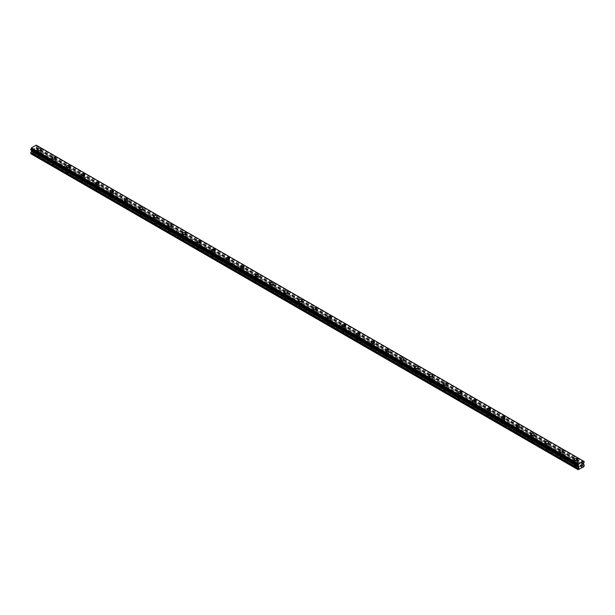 <?xml version="1.0" encoding="UTF-8"?>
<svg xmlns="http://www.w3.org/2000/svg" width="615" height="615" viewBox="0 0 615 615"><rect width="100%" height="100%" fill="white"/><g stroke="black" fill="none" stroke-linecap="round" stroke-linejoin="round"><path stroke-width="0.46" stroke-dasharray="3.08 2.31" d="M38.453 155.879A1.153 0.669 0 0 0 39.706 156.026A1.153 0.669 0 0 0 40.421 155.411A1.153 0.669 0 0 0 40.083 154.942A1.153 0.669 0 0 0 38.83 154.796A1.153 0.669 0 0 0 38.115 155.411A1.153 0.669 0 0 0 38.453 155.879M38.453 152.635A1.153 0.669 0 0 0 39.706 152.781A1.153 0.669 0 0 0 40.421 152.166A1.153 0.669 0 0 0 40.083 151.697A1.153 0.669 0 0 0 38.83 151.551A1.153 0.669 0 0 0 38.115 152.166A1.153 0.669 0 0 0 38.453 152.635M41.059 149.653L41.059 149.66A1.791 1.038 180 0 1 39.952 150.613A1.791 1.038 180 0 1 37.999 150.391A1.791 1.038 180 0 1 37.477 149.66L37.477 149.653M52.952 164.251A1.153 0.669 0 0 0 54.212 164.397A1.153 0.669 0 0 0 54.919 163.782A1.153 0.669 0 0 0 54.581 163.313A1.153 0.669 0 0 0 53.328 163.167A1.153 0.669 0 0 0 52.613 163.782A1.153 0.669 0 0 0 52.952 164.251M52.952 161.007A1.153 0.669 0 0 0 54.212 161.153A1.153 0.669 0 0 0 54.919 160.538A1.153 0.669 0 0 0 54.581 160.069A1.153 0.669 0 0 0 53.328 159.923A1.153 0.669 0 0 0 52.613 160.538A1.153 0.669 0 0 0 52.952 161.007M55.558 158.032L55.558 158.024A1.791 1.038 180 0 1 54.451 158.985A1.791 1.038 180 0 1 52.498 158.762A1.791 1.038 180 0 1 51.975 158.032L51.975 158.024M67.45 172.623A1.153 0.669 0 0 0 68.711 172.769A1.153 0.669 0 0 0 69.418 172.154A1.153 0.669 0 0 0 69.08 171.685A1.153 0.669 0 0 0 67.827 171.539A1.153 0.669 0 0 0 67.112 172.154A1.153 0.669 0 0 0 67.45 172.623M67.45 169.379A1.153 0.669 0 0 0 68.711 169.525A1.153 0.669 0 0 0 69.418 168.91A1.153 0.669 0 0 0 69.08 168.441A1.153 0.669 0 0 0 67.827 168.295A1.153 0.669 0 0 0 67.112 168.91A1.153 0.669 0 0 0 67.45 169.379M70.064 166.404L70.064 166.396A1.791 1.038 180 0 1 68.949 167.357A1.791 1.038 180 0 1 66.997 167.134A1.791 1.038 180 0 1 66.474 166.404L66.474 166.396M81.949 180.995A1.153 0.669 0 0 0 83.21 181.141A1.153 0.669 0 0 0 83.917 180.526A1.153 0.669 0 0 0 83.579 180.057A1.153 0.669 0 0 0 82.325 179.911A1.153 0.669 0 0 0 81.611 180.526A1.153 0.669 0 0 0 81.949 180.995M81.949 177.75A1.153 0.669 0 0 0 83.21 177.896A1.153 0.669 0 0 0 83.917 177.281A1.153 0.669 0 0 0 83.579 176.812A1.153 0.669 0 0 0 82.325 176.666A1.153 0.669 0 0 0 81.611 177.281A1.153 0.669 0 0 0 81.949 177.75M84.562 174.768L84.562 174.768A1.791 1.038 180 0 1 83.456 175.729A1.791 1.038 180 0 1 81.495 175.506A1.791 1.038 180 0 1 80.972 174.768L80.972 174.768M96.447 189.366A1.153 0.669 0 0 0 97.708 189.512A1.153 0.669 0 0 0 98.415 188.897A1.153 0.669 0 0 0 98.077 188.421A1.153 0.669 0 0 0 96.824 188.282A1.153 0.669 0 0 0 96.109 188.897A1.153 0.669 0 0 0 96.447 189.366M96.447 186.122A1.153 0.669 0 0 0 97.708 186.268A1.153 0.669 0 0 0 98.415 185.653A1.153 0.669 0 0 0 98.077 185.184A1.153 0.669 0 0 0 96.824 185.038A1.153 0.669 0 0 0 96.109 185.653A1.153 0.669 0 0 0 96.447 186.122M99.061 183.139L99.061 183.139A1.791 1.038 180 0 1 97.954 184.1A1.791 1.038 180 0 1 95.994 183.877A1.791 1.038 180 0 1 95.471 183.139L95.471 183.139M110.946 197.738A1.153 0.669 0 0 0 112.207 197.884A1.153 0.669 0 0 0 112.914 197.269A1.153 0.669 0 0 0 112.576 196.792A1.153 0.669 0 0 0 111.323 196.654A1.153 0.669 0 0 0 110.608 197.269A1.153 0.669 0 0 0 110.946 197.738M110.946 194.494A1.153 0.669 0 0 0 112.207 194.64A1.153 0.669 0 0 0 112.914 194.025A1.153 0.669 0 0 0 112.576 193.548A1.153 0.669 0 0 0 111.323 193.41A1.153 0.669 0 0 0 110.608 194.025A1.153 0.669 0 0 0 110.946 194.494M113.56 191.511L113.56 191.511A1.791 1.038 180 0 1 112.453 192.472A1.791 1.038 180 0 1 110.492 192.249A1.791 1.038 180 0 1 109.97 191.511L109.97 191.511M125.445 206.11A1.153 0.669 0 0 0 126.705 206.256A1.153 0.669 0 0 0 127.413 205.641A1.153 0.669 0 0 0 127.074 205.164A1.153 0.669 0 0 0 125.821 205.018A1.153 0.669 0 0 0 125.106 205.641A1.153 0.669 0 0 0 125.445 206.11M125.445 202.865A1.153 0.669 0 0 0 126.705 203.012A1.153 0.669 0 0 0 127.413 202.397A1.153 0.669 0 0 0 127.074 201.92A1.153 0.669 0 0 0 125.821 201.782A1.153 0.669 0 0 0 125.106 202.397A1.153 0.669 0 0 0 125.445 202.865M128.058 199.883L128.058 199.883A1.791 1.038 180 0 1 126.951 200.844A1.791 1.038 180 0 1 124.991 200.613A1.791 1.038 180 0 1 124.468 199.883L124.468 199.883M139.943 214.481A1.153 0.669 0 0 0 141.204 214.62A1.153 0.669 0 0 0 141.911 214.005A1.153 0.669 0 0 0 141.581 213.536A1.153 0.669 0 0 0 140.32 213.39A1.153 0.669 0 0 0 139.605 214.005A1.153 0.669 0 0 0 139.943 214.481M139.943 211.237A1.153 0.669 0 0 0 141.204 211.375A1.153 0.669 0 0 0 141.911 210.761A1.153 0.669 0 0 0 141.581 210.292A1.153 0.669 0 0 0 140.32 210.146A1.153 0.669 0 0 0 139.605 210.761A1.153 0.669 0 0 0 139.943 211.237M142.557 208.254L142.557 208.254A1.791 1.038 180 0 1 141.45 209.215A1.791 1.038 180 0 1 139.49 208.985A1.791 1.038 180 0 1 138.967 208.254L138.967 208.254M154.442 222.853A1.153 0.669 0 0 0 155.703 222.991A1.153 0.669 0 0 0 156.41 222.376A1.153 0.669 0 0 0 156.079 221.907A1.153 0.669 0 0 0 154.819 221.761A1.153 0.669 0 0 0 154.104 222.376A1.153 0.669 0 0 0 154.442 222.853M154.442 219.609A1.153 0.669 0 0 0 155.703 219.747A1.153 0.669 0 0 0 156.41 219.132A1.153 0.669 0 0 0 156.079 218.663A1.153 0.669 0 0 0 154.819 218.517A1.153 0.669 0 0 0 154.104 219.132A1.153 0.669 0 0 0 154.442 219.609M157.056 216.626L157.056 216.626A1.791 1.038 180 0 1 155.949 217.579A1.791 1.038 180 0 1 153.988 217.356A1.791 1.038 180 0 1 153.466 216.626L153.466 216.626M168.941 231.217A1.153 0.669 0 0 0 170.201 231.363A1.153 0.669 0 0 0 170.916 230.748A1.153 0.669 0 0 0 170.578 230.279A1.153 0.669 0 0 0 169.317 230.133A1.153 0.669 0 0 0 168.602 230.748A1.153 0.669 0 0 0 168.941 231.217M168.941 227.981A1.153 0.669 0 0 0 170.201 228.119A1.153 0.669 0 0 0 170.916 227.504A1.153 0.669 0 0 0 170.578 227.035A1.153 0.669 0 0 0 169.317 226.889A1.153 0.669 0 0 0 168.602 227.504A1.153 0.669 0 0 0 168.941 227.981M171.554 224.998L171.554 224.998A1.791 1.038 180 0 1 170.447 225.951A1.791 1.038 180 0 1 168.487 225.728A1.791 1.038 180 0 1 167.964 224.998L167.964 224.998M183.439 239.589A1.153 0.669 0 0 0 184.7 239.735A1.153 0.669 0 0 0 185.415 239.12A1.153 0.669 0 0 0 185.077 238.651A1.153 0.669 0 0 0 183.816 238.505A1.153 0.669 0 0 0 183.109 239.12A1.153 0.669 0 0 0 183.439 239.589M183.439 236.345A1.153 0.669 0 0 0 184.7 236.491A1.153 0.669 0 0 0 185.415 235.876A1.153 0.669 0 0 0 185.077 235.407A1.153 0.669 0 0 0 183.816 235.261A1.153 0.669 0 0 0 183.109 235.876A1.153 0.669 0 0 0 183.439 236.345M186.053 233.369L186.053 233.362A1.791 1.038 180 0 1 184.946 234.323A1.791 1.038 180 0 1 182.993 234.1A1.791 1.038 180 0 1 182.463 233.369L182.463 233.362M197.945 247.96A1.153 0.669 0 0 0 199.199 248.106A1.153 0.669 0 0 0 199.913 247.491A1.153 0.669 0 0 0 199.575 247.022A1.153 0.669 0 0 0 198.314 246.876A1.153 0.669 0 0 0 197.607 247.491A1.153 0.669 0 0 0 197.945 247.96M197.945 244.716A1.153 0.669 0 0 0 199.199 244.862A1.153 0.669 0 0 0 199.913 244.247A1.153 0.669 0 0 0 199.575 243.778A1.153 0.669 0 0 0 198.314 243.632A1.153 0.669 0 0 0 197.607 244.247A1.153 0.669 0 0 0 197.945 244.716M200.552 241.741L200.552 241.733A1.791 1.038 180 0 1 199.445 242.694A1.791 1.038 180 0 1 197.492 242.471A1.791 1.038 180 0 1 196.961 241.741L196.961 241.733M212.444 256.332A1.153 0.669 0 0 0 213.697 256.478A1.153 0.669 0 0 0 214.412 255.863A1.153 0.669 0 0 0 214.074 255.394A1.153 0.669 0 0 0 212.813 255.248A1.153 0.669 0 0 0 212.106 255.863A1.153 0.669 0 0 0 212.444 256.332M212.444 253.088A1.153 0.669 0 0 0 213.697 253.234A1.153 0.669 0 0 0 214.412 252.619A1.153 0.669 0 0 0 214.074 252.15A1.153 0.669 0 0 0 212.813 252.004A1.153 0.669 0 0 0 212.106 252.619A1.153 0.669 0 0 0 212.444 253.088M215.05 250.113L215.05 250.105A1.791 1.038 180 0 1 213.943 251.066A1.791 1.038 180 0 1 211.99 250.843A1.791 1.038 180 0 1 211.46 250.113L211.46 250.105M226.943 264.704A1.153 0.669 0 0 0 228.196 264.85A1.153 0.669 0 0 0 228.911 264.235A1.153 0.669 0 0 0 228.572 263.766A1.153 0.669 0 0 0 227.312 263.62A1.153 0.669 0 0 0 226.604 264.235A1.153 0.669 0 0 0 226.943 264.704M226.943 261.46A1.153 0.669 0 0 0 228.196 261.606A1.153 0.669 0 0 0 228.911 260.991A1.153 0.669 0 0 0 228.572 260.522A1.153 0.669 0 0 0 227.312 260.376A1.153 0.669 0 0 0 226.604 260.991A1.153 0.669 0 0 0 226.943 261.46M229.549 258.477L229.549 258.477A1.791 1.038 180 0 1 228.442 259.438A1.791 1.038 180 0 1 226.489 259.215A1.791 1.038 180 0 1 225.959 258.477L225.959 258.477M241.441 273.075A1.153 0.669 0 0 0 242.694 273.221A1.153 0.669 0 0 0 243.409 272.606A1.153 0.669 0 0 0 243.071 272.13A1.153 0.669 0 0 0 241.81 271.991A1.153 0.669 0 0 0 241.103 272.606A1.153 0.669 0 0 0 241.441 273.075M241.441 269.831A1.153 0.669 0 0 0 242.694 269.977A1.153 0.669 0 0 0 243.409 269.362A1.153 0.669 0 0 0 243.071 268.893A1.153 0.669 0 0 0 241.81 268.747A1.153 0.669 0 0 0 241.103 269.362A1.153 0.669 0 0 0 241.441 269.831M244.047 266.849L244.047 266.849A1.791 1.038 180 0 1 242.94 267.809A1.791 1.038 180 0 1 240.988 267.587A1.791 1.038 180 0 1 240.457 266.849L240.457 266.849M255.94 281.447A1.153 0.669 0 0 0 257.193 281.593A1.153 0.669 0 0 0 257.908 280.978A1.153 0.669 0 0 0 257.57 280.502A1.153 0.669 0 0 0 256.309 280.363A1.153 0.669 0 0 0 255.602 280.978A1.153 0.669 0 0 0 255.94 281.447M255.94 278.203A1.153 0.669 0 0 0 257.193 278.349A1.153 0.669 0 0 0 257.908 277.734A1.153 0.669 0 0 0 257.57 277.257A1.153 0.669 0 0 0 256.309 277.119A1.153 0.669 0 0 0 255.602 277.734A1.153 0.669 0 0 0 255.94 278.203M258.546 275.22L258.546 275.22A1.791 1.038 180 0 1 257.439 276.181A1.791 1.038 180 0 1 255.486 275.958A1.791 1.038 180 0 1 254.956 275.22L254.956 275.22M270.439 289.819A1.153 0.669 0 0 0 271.692 289.965A1.153 0.669 0 0 0 272.407 289.35A1.153 0.669 0 0 0 272.068 288.873A1.153 0.669 0 0 0 270.808 288.735A1.153 0.669 0 0 0 270.1 289.35A1.153 0.669 0 0 0 270.439 289.819M270.439 286.575A1.153 0.669 0 0 0 271.692 286.721A1.153 0.669 0 0 0 272.407 286.106A1.153 0.669 0 0 0 272.068 285.629A1.153 0.669 0 0 0 270.808 285.491A1.153 0.669 0 0 0 270.1 286.106A1.153 0.669 0 0 0 270.439 286.575M273.045 283.592L273.045 283.592A1.791 1.038 180 0 1 271.938 284.553A1.791 1.038 180 0 1 269.985 284.322A1.791 1.038 180 0 1 269.455 283.592L269.455 283.592M284.937 298.19A1.153 0.669 0 0 0 286.19 298.329A1.153 0.669 0 0 0 286.905 297.714A1.153 0.669 0 0 0 286.567 297.245A1.153 0.669 0 0 0 285.314 297.099A1.153 0.669 0 0 0 284.599 297.714A1.153 0.669 0 0 0 284.937 298.19M284.937 294.946A1.153 0.669 0 0 0 286.19 295.092A1.153 0.669 0 0 0 286.905 294.47A1.153 0.669 0 0 0 286.567 294.001A1.153 0.669 0 0 0 285.314 293.855A1.153 0.669 0 0 0 284.599 294.47A1.153 0.669 0 0 0 284.937 294.946M287.543 291.964L287.543 291.964A1.791 1.038 180 0 1 286.436 292.925A1.791 1.038 180 0 1 284.484 292.694A1.791 1.038 180 0 1 283.961 291.964L283.961 291.964M299.436 306.562A1.153 0.669 0 0 0 300.689 306.7A1.153 0.669 0 0 0 301.404 306.086A1.153 0.669 0 0 0 301.066 305.617A1.153 0.669 0 0 0 299.812 305.471A1.153 0.669 0 0 0 299.098 306.086A1.153 0.669 0 0 0 299.436 306.562M299.436 303.318A1.153 0.669 0 0 0 300.689 303.456A1.153 0.669 0 0 0 301.404 302.841A1.153 0.669 0 0 0 301.066 302.372A1.153 0.669 0 0 0 299.812 302.226A1.153 0.669 0 0 0 299.098 302.841A1.153 0.669 0 0 0 299.436 303.318M302.042 300.335L302.042 300.335A1.791 1.038 180 0 1 300.935 301.289A1.791 1.038 180 0 1 298.982 301.066A1.791 1.038 180 0 1 298.46 300.335L298.46 300.335M313.934 314.926A1.153 0.669 0 0 0 315.188 315.072A1.153 0.669 0 0 0 315.902 314.457A1.153 0.669 0 0 0 315.564 313.988A1.153 0.669 0 0 0 314.311 313.842A1.153 0.669 0 0 0 313.596 314.457A1.153 0.669 0 0 0 313.934 314.926M313.934 311.69A1.153 0.669 0 0 0 315.188 311.828A1.153 0.669 0 0 0 315.902 311.213A1.153 0.669 0 0 0 315.564 310.744A1.153 0.669 0 0 0 314.311 310.598A1.153 0.669 0 0 0 313.596 311.213A1.153 0.669 0 0 0 313.934 311.69M316.541 308.707L316.541 308.707A1.791 1.038 180 0 1 315.434 309.66A1.791 1.038 180 0 1 313.481 309.437A1.791 1.038 180 0 1 312.958 308.707L312.958 308.707M328.433 323.298A1.153 0.669 0 0 0 329.686 323.444A1.153 0.669 0 0 0 330.401 322.829A1.153 0.669 0 0 0 330.063 322.36A1.153 0.669 0 0 0 328.81 322.214A1.153 0.669 0 0 0 328.095 322.829A1.153 0.669 0 0 0 328.433 323.298M328.433 320.054A1.153 0.669 0 0 0 329.686 320.2A1.153 0.669 0 0 0 330.401 319.585A1.153 0.669 0 0 0 330.063 319.116A1.153 0.669 0 0 0 328.81 318.97A1.153 0.669 0 0 0 328.095 319.585A1.153 0.669 0 0 0 328.433 320.054M331.039 317.079L331.039 317.079A1.791 1.038 180 0 1 329.932 318.032A1.791 1.038 180 0 1 327.98 317.809A1.791 1.038 180 0 1 327.457 317.079L327.457 317.079M342.932 331.67A1.153 0.669 0 0 0 344.192 331.816A1.153 0.669 0 0 0 344.9 331.201A1.153 0.669 0 0 0 344.561 330.732A1.153 0.669 0 0 0 343.308 330.586A1.153 0.669 0 0 0 342.593 331.201A1.153 0.669 0 0 0 342.932 331.67M342.932 328.425A1.153 0.669 0 0 0 344.192 328.571A1.153 0.669 0 0 0 344.9 327.956A1.153 0.669 0 0 0 344.561 327.488A1.153 0.669 0 0 0 343.308 327.341A1.153 0.669 0 0 0 342.593 327.956A1.153 0.669 0 0 0 342.932 328.425M345.545 325.45L345.545 325.443A1.791 1.038 180 0 1 344.431 326.404A1.791 1.038 180 0 1 342.478 326.181A1.791 1.038 180 0 1 341.955 325.45L341.955 325.443M357.43 340.041A1.153 0.669 0 0 0 358.691 340.187A1.153 0.669 0 0 0 359.398 339.572A1.153 0.669 0 0 0 359.06 339.103A1.153 0.669 0 0 0 357.807 338.957A1.153 0.669 0 0 0 357.092 339.572A1.153 0.669 0 0 0 357.43 340.041M357.43 336.797A1.153 0.669 0 0 0 358.691 336.943A1.153 0.669 0 0 0 359.398 336.328A1.153 0.669 0 0 0 359.06 335.859A1.153 0.669 0 0 0 357.807 335.713A1.153 0.669 0 0 0 357.092 336.328A1.153 0.669 0 0 0 357.43 336.797M360.044 333.822L360.044 333.814A1.791 1.038 180 0 1 358.929 334.775A1.791 1.038 180 0 1 356.977 334.552A1.791 1.038 180 0 1 356.454 333.822L356.454 333.814M371.929 348.413A1.153 0.669 0 0 0 373.19 348.559A1.153 0.669 0 0 0 373.897 347.944A1.153 0.669 0 0 0 373.559 347.475A1.153 0.669 0 0 0 372.306 347.329A1.153 0.669 0 0 0 371.591 347.944A1.153 0.669 0 0 0 371.929 348.413M371.929 345.169A1.153 0.669 0 0 0 373.19 345.315A1.153 0.669 0 0 0 373.897 344.7A1.153 0.669 0 0 0 373.559 344.231A1.153 0.669 0 0 0 372.306 344.085A1.153 0.669 0 0 0 371.591 344.7A1.153 0.669 0 0 0 371.929 345.169M374.543 342.186L374.543 342.186A1.791 1.038 180 0 1 373.436 343.147A1.791 1.038 180 0 1 371.475 342.924A1.791 1.038 180 0 1 370.953 342.186L370.953 342.186M386.428 356.785A1.153 0.669 0 0 0 387.688 356.931A1.153 0.669 0 0 0 388.396 356.316A1.153 0.669 0 0 0 388.057 355.839A1.153 0.669 0 0 0 386.804 355.701A1.153 0.669 0 0 0 386.089 356.316A1.153 0.669 0 0 0 386.428 356.785M386.428 353.54A1.153 0.669 0 0 0 387.688 353.687A1.153 0.669 0 0 0 388.396 353.072A1.153 0.669 0 0 0 388.057 352.603A1.153 0.669 0 0 0 386.804 352.457A1.153 0.669 0 0 0 386.089 353.072A1.153 0.669 0 0 0 386.428 353.54M389.041 350.558L389.041 350.558A1.791 1.038 180 0 1 387.934 351.519A1.791 1.038 180 0 1 385.974 351.296A1.791 1.038 180 0 1 385.451 350.558L385.451 350.558M400.926 365.156A1.153 0.669 0 0 0 402.187 365.302A1.153 0.669 0 0 0 402.894 364.687A1.153 0.669 0 0 0 402.556 364.211A1.153 0.669 0 0 0 401.303 364.072A1.153 0.669 0 0 0 400.588 364.687A1.153 0.669 0 0 0 400.926 365.156M400.926 361.912A1.153 0.669 0 0 0 402.187 362.058A1.153 0.669 0 0 0 402.894 361.443A1.153 0.669 0 0 0 402.556 360.967A1.153 0.669 0 0 0 401.303 360.828A1.153 0.669 0 0 0 400.588 361.443A1.153 0.669 0 0 0 400.926 361.912M403.54 358.929L403.54 358.929A1.791 1.038 180 0 1 402.433 359.89A1.791 1.038 180 0 1 400.473 359.667A1.791 1.038 180 0 1 399.95 358.929L399.95 358.929M415.425 373.528A1.153 0.669 0 0 0 416.686 373.674A1.153 0.669 0 0 0 417.393 373.059A1.153 0.669 0 0 0 417.055 372.582A1.153 0.669 0 0 0 415.802 372.444A1.153 0.669 0 0 0 415.087 373.059A1.153 0.669 0 0 0 415.425 373.528M415.425 370.284A1.153 0.669 0 0 0 416.686 370.43A1.153 0.669 0 0 0 417.393 369.815A1.153 0.669 0 0 0 417.055 369.338A1.153 0.669 0 0 0 415.802 369.2A1.153 0.669 0 0 0 415.087 369.815A1.153 0.669 0 0 0 415.425 370.284M418.039 367.301L418.039 367.301A1.791 1.038 180 0 1 416.932 368.262A1.791 1.038 180 0 1 414.971 368.031A1.791 1.038 180 0 1 414.449 367.301L414.449 367.301M429.923 381.9A1.153 0.669 0 0 0 431.184 382.038A1.153 0.669 0 0 0 431.891 381.423A1.153 0.669 0 0 0 431.561 380.954A1.153 0.669 0 0 0 430.3 380.808A1.153 0.669 0 0 0 429.585 381.423A1.153 0.669 0 0 0 429.923 381.9M429.923 378.656A1.153 0.669 0 0 0 431.184 378.802A1.153 0.669 0 0 0 431.891 378.179A1.153 0.669 0 0 0 431.561 377.71A1.153 0.669 0 0 0 430.3 377.564A1.153 0.669 0 0 0 429.585 378.179A1.153 0.669 0 0 0 429.923 378.656M432.537 375.673L432.537 375.673A1.791 1.038 180 0 1 431.43 376.634A1.791 1.038 180 0 1 429.47 376.403A1.791 1.038 180 0 1 428.947 375.673L428.947 375.673M444.422 390.271A1.153 0.669 0 0 0 445.683 390.41A1.153 0.669 0 0 0 446.398 389.795A1.153 0.669 0 0 0 446.06 389.326A1.153 0.669 0 0 0 444.799 389.18A1.153 0.669 0 0 0 444.084 389.795A1.153 0.669 0 0 0 444.422 390.271M444.422 387.027A1.153 0.669 0 0 0 445.683 387.166A1.153 0.669 0 0 0 446.398 386.551A1.153 0.669 0 0 0 446.06 386.082A1.153 0.669 0 0 0 444.799 385.936A1.153 0.669 0 0 0 444.084 386.551A1.153 0.669 0 0 0 444.422 387.027M447.036 384.044L447.036 384.044A1.791 1.038 180 0 1 445.929 384.998A1.791 1.038 180 0 1 443.969 384.775A1.791 1.038 180 0 1 443.446 384.044L443.446 384.044M458.921 398.643A1.153 0.669 0 0 0 460.181 398.781A1.153 0.669 0 0 0 460.896 398.166A1.153 0.669 0 0 0 460.558 397.697A1.153 0.669 0 0 0 459.297 397.551A1.153 0.669 0 0 0 458.59 398.166A1.153 0.669 0 0 0 458.921 398.643M458.921 395.399A1.153 0.669 0 0 0 460.181 395.537A1.153 0.669 0 0 0 460.896 394.922A1.153 0.669 0 0 0 460.558 394.453A1.153 0.669 0 0 0 459.297 394.307A1.153 0.669 0 0 0 458.59 394.922A1.153 0.669 0 0 0 458.921 395.399M461.534 392.416L461.534 392.416A1.791 1.038 180 0 1 460.427 393.369A1.791 1.038 180 0 1 458.475 393.146A1.791 1.038 180 0 1 457.944 392.416L457.944 392.416M473.419 407.007A1.153 0.669 0 0 0 474.68 407.153A1.153 0.669 0 0 0 475.395 406.538A1.153 0.669 0 0 0 475.057 406.069A1.153 0.669 0 0 0 473.796 405.923A1.153 0.669 0 0 0 473.089 406.538A1.153 0.669 0 0 0 473.419 407.007M473.419 403.763A1.153 0.669 0 0 0 474.68 403.909A1.153 0.669 0 0 0 475.395 403.294A1.153 0.669 0 0 0 475.057 402.825A1.153 0.669 0 0 0 473.796 402.679A1.153 0.669 0 0 0 473.089 403.294A1.153 0.669 0 0 0 473.419 403.763M476.033 400.788L476.033 400.788A1.791 1.038 180 0 1 474.926 401.741A1.791 1.038 180 0 1 472.973 401.518A1.791 1.038 180 0 1 472.443 400.788L472.443 400.788M487.926 415.379A1.153 0.669 0 0 0 489.179 415.525A1.153 0.669 0 0 0 489.894 414.91A1.153 0.669 0 0 0 489.555 414.441A1.153 0.669 0 0 0 488.295 414.295A1.153 0.669 0 0 0 487.587 414.91A1.153 0.669 0 0 0 487.926 415.379M487.926 412.135A1.153 0.669 0 0 0 489.179 412.281A1.153 0.669 0 0 0 489.894 411.666A1.153 0.669 0 0 0 489.555 411.197A1.153 0.669 0 0 0 488.295 411.051A1.153 0.669 0 0 0 487.587 411.666A1.153 0.669 0 0 0 487.926 412.135M490.532 409.16L490.532 409.152A1.791 1.038 180 0 1 489.425 410.113A1.791 1.038 180 0 1 487.472 409.89A1.791 1.038 180 0 1 486.942 409.16L486.942 409.152M502.424 423.75A1.153 0.669 0 0 0 503.677 423.896A1.153 0.669 0 0 0 504.392 423.281A1.153 0.669 0 0 0 504.054 422.812A1.153 0.669 0 0 0 502.793 422.666A1.153 0.669 0 0 0 502.086 423.281A1.153 0.669 0 0 0 502.424 423.75M502.424 420.506A1.153 0.669 0 0 0 503.677 420.652A1.153 0.669 0 0 0 504.392 420.037A1.153 0.669 0 0 0 504.054 419.568A1.153 0.669 0 0 0 502.793 419.422A1.153 0.669 0 0 0 502.086 420.037A1.153 0.669 0 0 0 502.424 420.506M505.03 417.524L505.03 417.531A1.791 1.038 180 0 1 503.923 418.484A1.791 1.038 180 0 1 501.971 418.262A1.791 1.038 180 0 1 501.44 417.531L501.44 417.524M516.923 432.122A1.153 0.669 0 0 0 518.176 432.268A1.153 0.669 0 0 0 518.891 431.653A1.153 0.669 0 0 0 518.553 431.184A1.153 0.669 0 0 0 517.292 431.038A1.153 0.669 0 0 0 516.585 431.653A1.153 0.669 0 0 0 516.923 432.122M516.923 428.878A1.153 0.669 0 0 0 518.176 429.024A1.153 0.669 0 0 0 518.891 428.409A1.153 0.669 0 0 0 518.553 427.94A1.153 0.669 0 0 0 517.292 427.794A1.153 0.669 0 0 0 516.585 428.409A1.153 0.669 0 0 0 516.923 428.878M519.529 425.903L519.529 425.895A1.791 1.038 180 0 1 518.422 426.856A1.791 1.038 180 0 1 516.469 426.633A1.791 1.038 180 0 1 515.939 425.903L515.939 425.895M531.422 440.494A1.153 0.669 0 0 0 532.675 440.64A1.153 0.669 0 0 0 533.39 440.025A1.153 0.669 0 0 0 533.051 439.556A1.153 0.669 0 0 0 531.791 439.41A1.153 0.669 0 0 0 531.083 440.025A1.153 0.669 0 0 0 531.422 440.494M531.422 437.25A1.153 0.669 0 0 0 532.675 437.396A1.153 0.669 0 0 0 533.39 436.781A1.153 0.669 0 0 0 533.051 436.312A1.153 0.669 0 0 0 531.791 436.166A1.153 0.669 0 0 0 531.083 436.781A1.153 0.669 0 0 0 531.422 437.25M534.028 434.267L534.028 434.267A1.791 1.038 180 0 1 532.921 435.228A1.791 1.038 180 0 1 530.968 435.005A1.791 1.038 180 0 1 530.438 434.267L530.438 434.267M545.92 448.865A1.153 0.669 0 0 0 547.173 449.012A1.153 0.669 0 0 0 547.888 448.397A1.153 0.669 0 0 0 547.55 447.92A1.153 0.669 0 0 0 546.289 447.782A1.153 0.669 0 0 0 545.582 448.397A1.153 0.669 0 0 0 545.92 448.865M545.92 445.621A1.153 0.669 0 0 0 547.173 445.767A1.153 0.669 0 0 0 547.888 445.152A1.153 0.669 0 0 0 547.55 444.676A1.153 0.669 0 0 0 546.289 444.537A1.153 0.669 0 0 0 545.582 445.152A1.153 0.669 0 0 0 545.92 445.621M548.526 442.639L548.526 442.639A1.791 1.038 180 0 1 547.419 443.599A1.791 1.038 180 0 1 545.467 443.377A1.791 1.038 180 0 1 544.936 442.639L544.936 442.639M560.419 457.237A1.153 0.669 0 0 0 561.672 457.383A1.153 0.669 0 0 0 562.387 456.768A1.153 0.669 0 0 0 562.048 456.292A1.153 0.669 0 0 0 560.788 456.153A1.153 0.669 0 0 0 560.081 456.768A1.153 0.669 0 0 0 560.419 457.237M560.419 453.993A1.153 0.669 0 0 0 561.672 454.139A1.153 0.669 0 0 0 562.387 453.524A1.153 0.669 0 0 0 562.048 453.047A1.153 0.669 0 0 0 560.788 452.909A1.153 0.669 0 0 0 560.081 453.524A1.153 0.669 0 0 0 560.419 453.993M563.025 451.01L563.025 451.01A1.791 1.038 180 0 1 561.918 451.971A1.791 1.038 180 0 1 559.965 451.741A1.791 1.038 180 0 1 559.442 451.01L559.442 451.01M574.917 465.609A1.153 0.669 0 0 0 576.17 465.747A1.153 0.669 0 0 0 576.885 465.132A1.153 0.669 0 0 0 576.547 464.663A1.153 0.669 0 0 0 575.294 464.517A1.153 0.669 0 0 0 574.579 465.132A1.153 0.669 0 0 0 574.917 465.609M574.917 462.365A1.153 0.669 0 0 0 576.17 462.511A1.153 0.669 0 0 0 576.885 461.896A1.153 0.669 0 0 0 576.547 461.419A1.153 0.669 0 0 0 575.294 461.273A1.153 0.669 0 0 0 574.579 461.896A1.153 0.669 0 0 0 574.917 462.365M577.523 459.382L577.523 459.382A1.791 1.038 180 0 1 576.416 460.343A1.791 1.038 180 0 1 574.464 460.112A1.791 1.038 180 0 1 573.941 459.382L573.941 459.382M574.464 462.626A1.791 1.038 0 0 0 576.416 462.849A1.791 1.038 0 0 0 577.523 461.896A1.791 1.038 0 0 0 577.001 461.158A1.791 1.038 0 0 0 575.048 460.935A1.791 1.038 0 0 0 573.941 461.896A1.791 1.038 0 0 0 574.464 462.626M574.464 460.366A1.791 1.038 0 0 0 576.416 460.589A1.791 1.038 0 0 0 577.523 459.636A1.791 1.038 0 0 0 577.001 458.898A1.791 1.038 0 0 0 575.048 458.675A1.791 1.038 0 0 0 573.941 459.636A1.791 1.038 0 0 0 574.464 460.366M559.965 454.254A1.791 1.038 0 0 0 561.918 454.477A1.791 1.038 0 0 0 563.025 453.524A1.791 1.038 0 0 0 562.502 452.786A1.791 1.038 0 0 0 560.549 452.563A1.791 1.038 0 0 0 559.442 453.524A1.791 1.038 0 0 0 559.965 454.254M559.965 451.994A1.791 1.038 0 0 0 561.918 452.217A1.791 1.038 0 0 0 563.025 451.264A1.791 1.038 0 0 0 562.502 450.534A1.791 1.038 0 0 0 560.549 450.303A1.791 1.038 0 0 0 559.442 451.264A1.791 1.038 0 0 0 559.965 451.994M545.467 445.883A1.791 1.038 0 0 0 547.419 446.106A1.791 1.038 0 0 0 548.526 445.152A1.791 1.038 0 0 0 548.003 444.414A1.791 1.038 0 0 0 546.051 444.191A1.791 1.038 0 0 0 544.936 445.152A1.791 1.038 0 0 0 545.467 445.883M545.467 443.623A1.791 1.038 0 0 0 547.419 443.846A1.791 1.038 0 0 0 548.526 442.892A1.791 1.038 0 0 0 548.003 442.162A1.791 1.038 0 0 0 546.051 441.931A1.791 1.038 0 0 0 544.936 442.892A1.791 1.038 0 0 0 545.467 443.623M530.968 437.511A1.791 1.038 0 0 0 532.921 437.734A1.791 1.038 0 0 0 534.028 436.781A1.791 1.038 0 0 0 533.505 436.05A1.791 1.038 0 0 0 531.545 435.82A1.791 1.038 0 0 0 530.438 436.781A1.791 1.038 0 0 0 530.968 437.511M530.968 435.251A1.791 1.038 0 0 0 532.921 435.482A1.791 1.038 0 0 0 534.028 434.521A1.791 1.038 0 0 0 533.505 433.79A1.791 1.038 0 0 0 531.545 433.567A1.791 1.038 0 0 0 530.438 434.521A1.791 1.038 0 0 0 530.968 435.251M516.469 429.139A1.791 1.038 0 0 0 518.422 429.362A1.791 1.038 0 0 0 519.529 428.409A1.791 1.038 0 0 0 519.006 427.679A1.791 1.038 0 0 0 517.046 427.448A1.791 1.038 0 0 0 515.939 428.409A1.791 1.038 0 0 0 516.469 429.139M516.469 426.879A1.791 1.038 0 0 0 518.422 427.11A1.791 1.038 0 0 0 519.529 426.149A1.791 1.038 0 0 0 519.006 425.419A1.791 1.038 0 0 0 517.046 425.196A1.791 1.038 0 0 0 515.939 426.149A1.791 1.038 0 0 0 516.469 426.879M501.971 420.768A1.791 1.038 0 0 0 503.923 420.991A1.791 1.038 0 0 0 505.03 420.037A1.791 1.038 0 0 0 504.508 419.307A1.791 1.038 0 0 0 502.547 419.084A1.791 1.038 0 0 0 501.44 420.037A1.791 1.038 0 0 0 501.971 420.768M501.971 418.515A1.791 1.038 0 0 0 503.923 418.738A1.791 1.038 0 0 0 505.03 417.777A1.791 1.038 0 0 0 504.508 417.047A1.791 1.038 0 0 0 502.547 416.824A1.791 1.038 0 0 0 501.44 417.777A1.791 1.038 0 0 0 501.971 418.515M487.472 412.396A1.791 1.038 0 0 0 489.425 412.627A1.791 1.038 0 0 0 490.532 411.666A1.791 1.038 0 0 0 490.009 410.935A1.791 1.038 0 0 0 488.049 410.712A1.791 1.038 0 0 0 486.942 411.666A1.791 1.038 0 0 0 487.472 412.396M487.472 410.144A1.791 1.038 0 0 0 489.425 410.366A1.791 1.038 0 0 0 490.532 409.405A1.791 1.038 0 0 0 490.009 408.675A1.791 1.038 0 0 0 488.049 408.452A1.791 1.038 0 0 0 486.942 409.405A1.791 1.038 0 0 0 487.472 410.144M472.973 404.024A1.791 1.038 0 0 0 474.926 404.255A1.791 1.038 0 0 0 476.033 403.294A1.791 1.038 0 0 0 475.51 402.564A1.791 1.038 0 0 0 473.55 402.341A1.791 1.038 0 0 0 472.443 403.294A1.791 1.038 0 0 0 472.973 404.024M472.973 401.772A1.791 1.038 0 0 0 474.926 401.995A1.791 1.038 0 0 0 476.033 401.034A1.791 1.038 0 0 0 475.51 400.304A1.791 1.038 0 0 0 473.55 400.081A1.791 1.038 0 0 0 472.443 401.034A1.791 1.038 0 0 0 472.973 401.772M458.475 395.66A1.791 1.038 0 0 0 460.427 395.883A1.791 1.038 0 0 0 461.534 394.922A1.791 1.038 0 0 0 461.012 394.192A1.791 1.038 0 0 0 459.051 393.969A1.791 1.038 0 0 0 457.944 394.922A1.791 1.038 0 0 0 458.475 395.66M458.475 393.4A1.791 1.038 0 0 0 460.427 393.623A1.791 1.038 0 0 0 461.534 392.67A1.791 1.038 0 0 0 461.012 391.932A1.791 1.038 0 0 0 459.051 391.709A1.791 1.038 0 0 0 457.944 392.67A1.791 1.038 0 0 0 458.475 393.4M443.969 387.289A1.791 1.038 0 0 0 445.929 387.512A1.791 1.038 0 0 0 447.036 386.551A1.791 1.038 0 0 0 446.513 385.82A1.791 1.038 0 0 0 444.553 385.597A1.791 1.038 0 0 0 443.446 386.551A1.791 1.038 0 0 0 443.969 387.289M443.969 385.028A1.791 1.038 0 0 0 445.929 385.251A1.791 1.038 0 0 0 447.036 384.298A1.791 1.038 0 0 0 446.513 383.56A1.791 1.038 0 0 0 444.553 383.337A1.791 1.038 0 0 0 443.446 384.298A1.791 1.038 0 0 0 443.969 385.028M429.47 378.917A1.791 1.038 0 0 0 431.43 379.14A1.791 1.038 0 0 0 432.537 378.179A1.791 1.038 0 0 0 432.007 377.449A1.791 1.038 0 0 0 430.054 377.226A1.791 1.038 0 0 0 428.947 378.179A1.791 1.038 0 0 0 429.47 378.917M429.47 376.657A1.791 1.038 0 0 0 431.43 376.88A1.791 1.038 0 0 0 432.537 375.926A1.791 1.038 0 0 0 432.007 375.188A1.791 1.038 0 0 0 430.054 374.966A1.791 1.038 0 0 0 428.947 375.926A1.791 1.038 0 0 0 429.47 376.657M414.971 370.545A1.791 1.038 0 0 0 416.932 370.768A1.791 1.038 0 0 0 418.039 369.815A1.791 1.038 0 0 0 417.508 369.077A1.791 1.038 0 0 0 415.555 368.854A1.791 1.038 0 0 0 414.449 369.815A1.791 1.038 0 0 0 414.971 370.545M414.971 368.285A1.791 1.038 0 0 0 416.932 368.508A1.791 1.038 0 0 0 418.039 367.555A1.791 1.038 0 0 0 417.508 366.824A1.791 1.038 0 0 0 415.555 366.594A1.791 1.038 0 0 0 414.449 367.555A1.791 1.038 0 0 0 414.971 368.285M400.473 362.174A1.791 1.038 0 0 0 402.433 362.396A1.791 1.038 0 0 0 403.54 361.443A1.791 1.038 0 0 0 403.01 360.705A1.791 1.038 0 0 0 401.057 360.482A1.791 1.038 0 0 0 399.95 361.443A1.791 1.038 0 0 0 400.473 362.174M400.473 359.913A1.791 1.038 0 0 0 402.433 360.136A1.791 1.038 0 0 0 403.54 359.183A1.791 1.038 0 0 0 403.01 358.453A1.791 1.038 0 0 0 401.057 358.222A1.791 1.038 0 0 0 399.95 359.183A1.791 1.038 0 0 0 400.473 359.913M385.974 353.802A1.791 1.038 0 0 0 387.934 354.025A1.791 1.038 0 0 0 389.041 353.072A1.791 1.038 0 0 0 388.511 352.341A1.791 1.038 0 0 0 386.558 352.111A1.791 1.038 0 0 0 385.451 353.072A1.791 1.038 0 0 0 385.974 353.802M385.974 351.542A1.791 1.038 0 0 0 387.934 351.772A1.791 1.038 0 0 0 389.041 350.811A1.791 1.038 0 0 0 388.511 350.081A1.791 1.038 0 0 0 386.558 349.858A1.791 1.038 0 0 0 385.451 350.811A1.791 1.038 0 0 0 385.974 351.542M371.475 345.43A1.791 1.038 0 0 0 373.436 345.653A1.791 1.038 0 0 0 374.543 344.7A1.791 1.038 0 0 0 374.012 343.97A1.791 1.038 0 0 0 372.06 343.739A1.791 1.038 0 0 0 370.953 344.7A1.791 1.038 0 0 0 371.475 345.43M371.475 343.17A1.791 1.038 0 0 0 373.436 343.401A1.791 1.038 0 0 0 374.543 342.44A1.791 1.038 0 0 0 374.012 341.709A1.791 1.038 0 0 0 372.06 341.486A1.791 1.038 0 0 0 370.953 342.44A1.791 1.038 0 0 0 371.475 343.17M356.977 337.058A1.791 1.038 0 0 0 358.929 337.281A1.791 1.038 0 0 0 360.044 336.328A1.791 1.038 0 0 0 359.514 335.598A1.791 1.038 0 0 0 357.561 335.375A1.791 1.038 0 0 0 356.454 336.328A1.791 1.038 0 0 0 356.977 337.058M356.977 334.806A1.791 1.038 0 0 0 358.929 335.029A1.791 1.038 0 0 0 360.044 334.068A1.791 1.038 0 0 0 359.514 333.338A1.791 1.038 0 0 0 357.561 333.115A1.791 1.038 0 0 0 356.454 334.068A1.791 1.038 0 0 0 356.977 334.806M342.478 328.687A1.791 1.038 0 0 0 344.431 328.917A1.791 1.038 0 0 0 345.545 327.956A1.791 1.038 0 0 0 345.015 327.226A1.791 1.038 0 0 0 343.062 327.003A1.791 1.038 0 0 0 341.955 327.956A1.791 1.038 0 0 0 342.478 328.687M342.478 326.434A1.791 1.038 0 0 0 344.431 326.657A1.791 1.038 0 0 0 345.545 325.696A1.791 1.038 0 0 0 345.015 324.966A1.791 1.038 0 0 0 343.062 324.743A1.791 1.038 0 0 0 341.955 325.696A1.791 1.038 0 0 0 342.478 326.434M327.98 320.315A1.791 1.038 0 0 0 329.932 320.546A1.791 1.038 0 0 0 331.039 319.585A1.791 1.038 0 0 0 330.516 318.854A1.791 1.038 0 0 0 328.564 318.632A1.791 1.038 0 0 0 327.457 319.585A1.791 1.038 0 0 0 327.98 320.315M327.98 318.063A1.791 1.038 0 0 0 329.932 318.286A1.791 1.038 0 0 0 331.039 317.325A1.791 1.038 0 0 0 330.516 316.594A1.791 1.038 0 0 0 328.564 316.371A1.791 1.038 0 0 0 327.457 317.325A1.791 1.038 0 0 0 327.98 318.063M313.481 311.951A1.791 1.038 0 0 0 315.434 312.174A1.791 1.038 0 0 0 316.541 311.213A1.791 1.038 0 0 0 316.018 310.483A1.791 1.038 0 0 0 314.065 310.26A1.791 1.038 0 0 0 312.958 311.213A1.791 1.038 0 0 0 313.481 311.951M313.481 309.691A1.791 1.038 0 0 0 315.434 309.914A1.791 1.038 0 0 0 316.541 308.961A1.791 1.038 0 0 0 316.018 308.223A1.791 1.038 0 0 0 314.065 308A1.791 1.038 0 0 0 312.958 308.961A1.791 1.038 0 0 0 313.481 309.691M298.982 303.579A1.791 1.038 0 0 0 300.935 303.802A1.791 1.038 0 0 0 302.042 302.841A1.791 1.038 0 0 0 301.519 302.111A1.791 1.038 0 0 0 299.567 301.888A1.791 1.038 0 0 0 298.46 302.841A1.791 1.038 0 0 0 298.982 303.579M298.982 301.319A1.791 1.038 0 0 0 300.935 301.542A1.791 1.038 0 0 0 302.042 300.589A1.791 1.038 0 0 0 301.519 299.851A1.791 1.038 0 0 0 299.567 299.628A1.791 1.038 0 0 0 298.46 300.589A1.791 1.038 0 0 0 298.982 301.319M284.484 295.208A1.791 1.038 0 0 0 286.436 295.431A1.791 1.038 0 0 0 287.543 294.47A1.791 1.038 0 0 0 287.021 293.739A1.791 1.038 0 0 0 285.068 293.516A1.791 1.038 0 0 0 283.961 294.47A1.791 1.038 0 0 0 284.484 295.208M284.484 292.948A1.791 1.038 0 0 0 286.436 293.171A1.791 1.038 0 0 0 287.543 292.217A1.791 1.038 0 0 0 287.021 291.479A1.791 1.038 0 0 0 285.068 291.256A1.791 1.038 0 0 0 283.961 292.217A1.791 1.038 0 0 0 284.484 292.948M269.985 286.836A1.791 1.038 0 0 0 271.938 287.059A1.791 1.038 0 0 0 273.045 286.106A1.791 1.038 0 0 0 272.522 285.368A1.791 1.038 0 0 0 270.569 285.145A1.791 1.038 0 0 0 269.455 286.106A1.791 1.038 0 0 0 269.985 286.836M269.985 284.576A1.791 1.038 0 0 0 271.938 284.799A1.791 1.038 0 0 0 273.045 283.846A1.791 1.038 0 0 0 272.522 283.115A1.791 1.038 0 0 0 270.569 282.885A1.791 1.038 0 0 0 269.455 283.846A1.791 1.038 0 0 0 269.985 284.576M255.486 278.464A1.791 1.038 0 0 0 257.439 278.687A1.791 1.038 0 0 0 258.546 277.734A1.791 1.038 0 0 0 258.023 276.996A1.791 1.038 0 0 0 256.071 276.773A1.791 1.038 0 0 0 254.956 277.734A1.791 1.038 0 0 0 255.486 278.464M255.486 276.204A1.791 1.038 0 0 0 257.439 276.427A1.791 1.038 0 0 0 258.546 275.474A1.791 1.038 0 0 0 258.023 274.744A1.791 1.038 0 0 0 256.071 274.513A1.791 1.038 0 0 0 254.956 275.474A1.791 1.038 0 0 0 255.486 276.204M240.988 270.093A1.791 1.038 0 0 0 242.94 270.316A1.791 1.038 0 0 0 244.047 269.362A1.791 1.038 0 0 0 243.525 268.624A1.791 1.038 0 0 0 241.564 268.401A1.791 1.038 0 0 0 240.457 269.362A1.791 1.038 0 0 0 240.988 270.093M240.988 267.832A1.791 1.038 0 0 0 242.94 268.063A1.791 1.038 0 0 0 244.047 267.102A1.791 1.038 0 0 0 243.525 266.372A1.791 1.038 0 0 0 241.564 266.149A1.791 1.038 0 0 0 240.457 267.102A1.791 1.038 0 0 0 240.988 267.832M226.489 261.721A1.791 1.038 0 0 0 228.442 261.944A1.791 1.038 0 0 0 229.549 260.991A1.791 1.038 0 0 0 229.026 260.26A1.791 1.038 0 0 0 227.066 260.03A1.791 1.038 0 0 0 225.959 260.991A1.791 1.038 0 0 0 226.489 261.721M226.489 259.461A1.791 1.038 0 0 0 228.442 259.691A1.791 1.038 0 0 0 229.549 258.731A1.791 1.038 0 0 0 229.026 258A1.791 1.038 0 0 0 227.066 257.777A1.791 1.038 0 0 0 225.959 258.731A1.791 1.038 0 0 0 226.489 259.461M211.99 253.349A1.791 1.038 0 0 0 213.943 253.572A1.791 1.038 0 0 0 215.05 252.619A1.791 1.038 0 0 0 214.527 251.889A1.791 1.038 0 0 0 212.567 251.658A1.791 1.038 0 0 0 211.46 252.619A1.791 1.038 0 0 0 211.99 253.349M211.99 251.097A1.791 1.038 0 0 0 213.943 251.32A1.791 1.038 0 0 0 215.05 250.359A1.791 1.038 0 0 0 214.527 249.629A1.791 1.038 0 0 0 212.567 249.406A1.791 1.038 0 0 0 211.46 250.359A1.791 1.038 0 0 0 211.99 251.097M197.492 244.978A1.791 1.038 0 0 0 199.445 245.208A1.791 1.038 0 0 0 200.552 244.247A1.791 1.038 0 0 0 200.029 243.517A1.791 1.038 0 0 0 198.068 243.294A1.791 1.038 0 0 0 196.961 244.247A1.791 1.038 0 0 0 197.492 244.978M197.492 242.725A1.791 1.038 0 0 0 199.445 242.948A1.791 1.038 0 0 0 200.552 241.987A1.791 1.038 0 0 0 200.029 241.257A1.791 1.038 0 0 0 198.068 241.034A1.791 1.038 0 0 0 196.961 241.987A1.791 1.038 0 0 0 197.492 242.725M182.993 236.606A1.791 1.038 0 0 0 184.946 236.837A1.791 1.038 0 0 0 186.053 235.876A1.791 1.038 0 0 0 185.53 235.145A1.791 1.038 0 0 0 183.57 234.922A1.791 1.038 0 0 0 182.463 235.876A1.791 1.038 0 0 0 182.993 236.606M182.993 234.353A1.791 1.038 0 0 0 184.946 234.576A1.791 1.038 0 0 0 186.053 233.615A1.791 1.038 0 0 0 185.53 232.885A1.791 1.038 0 0 0 183.57 232.662A1.791 1.038 0 0 0 182.463 233.615A1.791 1.038 0 0 0 182.993 234.353M168.487 228.242A1.791 1.038 0 0 0 170.447 228.465A1.791 1.038 0 0 0 171.554 227.504A1.791 1.038 0 0 0 171.031 226.774A1.791 1.038 0 0 0 169.071 226.551A1.791 1.038 0 0 0 167.964 227.504A1.791 1.038 0 0 0 168.487 228.242M168.487 225.982A1.791 1.038 0 0 0 170.447 226.205A1.791 1.038 0 0 0 171.554 225.251A1.791 1.038 0 0 0 171.031 224.513A1.791 1.038 0 0 0 169.071 224.291A1.791 1.038 0 0 0 167.964 225.251A1.791 1.038 0 0 0 168.487 225.982M153.988 219.87A1.791 1.038 0 0 0 155.949 220.093A1.791 1.038 0 0 0 157.056 219.132A1.791 1.038 0 0 0 156.525 218.402A1.791 1.038 0 0 0 154.573 218.179A1.791 1.038 0 0 0 153.466 219.132A1.791 1.038 0 0 0 153.988 219.87M153.988 217.61A1.791 1.038 0 0 0 155.949 217.833A1.791 1.038 0 0 0 157.056 216.88A1.791 1.038 0 0 0 156.525 216.142A1.791 1.038 0 0 0 154.573 215.919A1.791 1.038 0 0 0 153.466 216.88A1.791 1.038 0 0 0 153.988 217.61M139.49 211.499A1.791 1.038 0 0 0 141.45 211.721A1.791 1.038 0 0 0 142.557 210.761A1.791 1.038 0 0 0 142.027 210.03A1.791 1.038 0 0 0 140.074 209.807A1.791 1.038 0 0 0 138.967 210.761A1.791 1.038 0 0 0 139.49 211.499M139.49 209.238A1.791 1.038 0 0 0 141.45 209.461A1.791 1.038 0 0 0 142.557 208.508A1.791 1.038 0 0 0 142.027 207.77A1.791 1.038 0 0 0 140.074 207.547A1.791 1.038 0 0 0 138.967 208.508A1.791 1.038 0 0 0 139.49 209.238M124.991 203.127A1.791 1.038 0 0 0 126.951 203.35A1.791 1.038 0 0 0 128.058 202.397A1.791 1.038 0 0 0 127.528 201.659A1.791 1.038 0 0 0 125.575 201.436A1.791 1.038 0 0 0 124.468 202.397A1.791 1.038 0 0 0 124.991 203.127M124.991 200.867A1.791 1.038 0 0 0 126.951 201.09A1.791 1.038 0 0 0 128.058 200.136A1.791 1.038 0 0 0 127.528 199.406A1.791 1.038 0 0 0 125.575 199.175A1.791 1.038 0 0 0 124.468 200.136A1.791 1.038 0 0 0 124.991 200.867M110.492 194.755A1.791 1.038 0 0 0 112.453 194.978A1.791 1.038 0 0 0 113.56 194.025A1.791 1.038 0 0 0 113.029 193.287A1.791 1.038 0 0 0 111.077 193.064A1.791 1.038 0 0 0 109.97 194.025A1.791 1.038 0 0 0 110.492 194.755M110.492 192.495A1.791 1.038 0 0 0 112.453 192.718A1.791 1.038 0 0 0 113.56 191.765A1.791 1.038 0 0 0 113.029 191.034A1.791 1.038 0 0 0 111.077 190.804A1.791 1.038 0 0 0 109.97 191.765A1.791 1.038 0 0 0 110.492 192.495M95.994 186.383A1.791 1.038 0 0 0 97.954 186.606A1.791 1.038 0 0 0 99.061 185.653A1.791 1.038 0 0 0 98.531 184.915A1.791 1.038 0 0 0 96.578 184.692A1.791 1.038 0 0 0 95.471 185.653A1.791 1.038 0 0 0 95.994 186.383M95.994 184.123A1.791 1.038 0 0 0 97.954 184.354A1.791 1.038 0 0 0 99.061 183.393A1.791 1.038 0 0 0 98.531 182.663A1.791 1.038 0 0 0 96.578 182.44A1.791 1.038 0 0 0 95.471 183.393A1.791 1.038 0 0 0 95.994 184.123M81.495 178.012A1.791 1.038 0 0 0 83.456 178.235A1.791 1.038 0 0 0 84.562 177.281A1.791 1.038 0 0 0 84.032 176.551A1.791 1.038 0 0 0 82.079 176.321A1.791 1.038 0 0 0 80.972 177.281A1.791 1.038 0 0 0 81.495 178.012M81.495 175.752A1.791 1.038 0 0 0 83.456 175.982A1.791 1.038 0 0 0 84.562 175.021A1.791 1.038 0 0 0 84.032 174.291A1.791 1.038 0 0 0 82.079 174.068A1.791 1.038 0 0 0 80.972 175.021A1.791 1.038 0 0 0 81.495 175.752M66.997 169.64A1.791 1.038 0 0 0 68.949 169.863A1.791 1.038 0 0 0 70.064 168.91A1.791 1.038 0 0 0 69.533 168.179A1.791 1.038 0 0 0 67.581 167.949A1.791 1.038 0 0 0 66.474 168.91A1.791 1.038 0 0 0 66.997 169.64M66.997 167.38A1.791 1.038 0 0 0 68.949 167.611A1.791 1.038 0 0 0 70.064 166.65A1.791 1.038 0 0 0 69.533 165.919A1.791 1.038 0 0 0 67.581 165.696A1.791 1.038 0 0 0 66.474 166.65A1.791 1.038 0 0 0 66.997 167.38M52.498 161.268A1.791 1.038 0 0 0 54.451 161.499A1.791 1.038 0 0 0 55.558 160.538A1.791 1.038 0 0 0 55.035 159.808A1.791 1.038 0 0 0 53.082 159.585A1.791 1.038 0 0 0 51.975 160.538A1.791 1.038 0 0 0 52.498 161.268M52.498 159.016A1.791 1.038 0 0 0 54.451 159.239A1.791 1.038 0 0 0 55.558 158.278A1.791 1.038 0 0 0 55.035 157.548A1.791 1.038 0 0 0 53.082 157.325A1.791 1.038 0 0 0 51.975 158.278A1.791 1.038 0 0 0 52.498 159.016M37.999 152.897A1.791 1.038 0 0 0 39.952 153.127A1.791 1.038 0 0 0 41.059 152.166A1.791 1.038 0 0 0 40.536 151.436A1.791 1.038 0 0 0 38.584 151.213A1.791 1.038 0 0 0 37.477 152.166A1.791 1.038 0 0 0 37.999 152.897M37.999 150.644A1.791 1.038 0 0 0 39.952 150.867A1.791 1.038 0 0 0 41.059 149.906A1.791 1.038 0 0 0 40.536 149.176A1.791 1.038 0 0 0 38.584 148.953A1.791 1.038 0 0 0 37.477 149.906A1.791 1.038 0 0 0 37.999 150.644M581.006 464.932L580.437 465.255L580.437 466.385M581.398 464.994L581.913 464.51M581.898 464.64L581.336 465.863M34.494 148.523L34.494 148.976L34.502 148.523L33.994 148.815L34.502 148.523M34.494 149.053L34.494 149.499L34.502 149.053M33.994 149.868L34.563 149.537L34.563 148.407L33.994 148.738L34.563 148.415L34.563 149.537L33.994 149.868M33.302 149.138L33.302 150.268L33.302 149.138M33.302 150.268L33.364 149.245L33.302 150.268M30.75 153.681L36.554 150.698L36.915 149.207L36.093 147.792L36.915 145.64L36.393 145.271M30.804 149.799L31.503 150.237M582.428 467.446L35.086 151.444M582.344 467.6L35.009 151.597M583.058 467.085L35.716 151.082M583.143 467.139L35.808 151.136M583.896 466.7L36.554 150.698M584.25 466.124L36.915 150.121M584.173 465.032L36.831 149.03M583.512 464.656L36.177 148.653L583.512 464.656M583.435 463.795L36.093 147.792M583.504 463.533L36.17 147.531M583.704 463.187L36.37 147.185M584.25 462.211L36.915 146.209M31.496 150.229L578.623 466.109M578.446 469.845L31.104 153.842M579.192 469.414L31.857 153.412M579.284 469.26L31.942 153.258M32.657 152.951L579.907 468.899L32.572 152.897M584.25 465.209L36.915 149.207M583.435 464.479L36.093 148.476M583.727 463.126L36.393 147.123M584.196 462.311L36.854 146.309M36.854 145.609L583.743 461.35L36.915 145.64M36.9 145.609L583.743 461.327L36.408 145.309M578.138 465.809L31.273 150.075M40.421 155.411L40.421 152.166M54.919 163.782L54.919 160.538M69.418 172.154L69.418 168.91M83.917 180.526L83.917 177.281M98.415 188.897L98.415 185.653M112.914 197.269L112.914 194.025M127.413 205.641L127.413 202.397M141.911 214.005L141.911 210.761M156.41 222.376L156.41 219.132M170.916 230.748L170.916 227.504M185.415 239.12L185.415 235.876M199.913 247.491L199.913 244.247M214.412 255.863L214.412 252.619M228.911 264.235L228.911 260.991M243.409 272.606L243.409 269.362M257.908 280.978L257.908 277.734M272.407 289.35L272.407 286.106M286.905 297.714L286.905 294.47M301.404 306.086L301.404 302.841M315.902 314.457L315.902 311.213M330.401 322.829L330.401 319.585M344.9 331.201L344.9 327.956M359.398 339.572L359.398 336.328M373.897 347.944L373.897 344.7M388.396 356.316L388.396 353.072M402.894 364.687L402.894 361.443M417.393 373.059L417.393 369.815M431.891 381.423L431.891 378.179M446.398 389.795L446.398 386.551M460.896 398.166L460.896 394.922M475.395 406.538L475.395 403.294M489.894 414.91L489.894 411.666M504.392 423.281L504.392 420.037M518.891 431.653L518.891 428.409M533.39 440.025L533.39 436.781M547.888 448.397L547.888 445.152M562.387 456.768L562.387 453.524M576.885 465.132L576.885 461.896M577.523 461.896L577.523 459.636M563.025 453.524L563.025 451.264M548.526 445.152L548.526 442.892M534.028 436.781L534.028 434.521M519.529 428.409L519.529 426.149M505.03 420.037L505.03 417.777M490.532 411.666L490.532 409.405M476.033 403.294L476.033 401.034M461.534 394.922L461.534 392.67M447.036 386.551L447.036 384.298M432.537 378.179L432.537 375.926M418.039 369.815L418.039 367.555M403.54 361.443L403.54 359.183M389.041 353.072L389.041 350.811M374.543 344.7L374.543 342.44M360.044 336.328L360.044 334.068M345.545 327.956L345.545 325.696M331.039 319.585L331.039 317.325M316.541 311.213L316.541 308.961M302.042 302.841L302.042 300.589M287.543 294.47L287.543 292.217M273.045 286.106L273.045 283.846M258.546 277.734L258.546 275.474M244.047 269.362L244.047 267.102M229.549 260.991L229.549 258.731M215.05 252.619L215.05 250.359M200.552 244.247L200.552 241.987M186.053 235.876L186.053 233.615M171.554 227.504L171.554 225.251M157.056 219.132L157.056 216.88M142.557 210.761L142.557 208.508M128.058 202.397L128.058 200.136M113.56 194.025L113.56 191.765M99.061 185.653L99.061 183.393M84.562 177.281L84.562 175.021M70.064 168.91L70.064 166.65M55.558 160.538L55.558 158.278M41.059 152.166L41.059 149.906M37.477 152.166L37.477 149.906M51.975 160.538L51.975 158.278M66.474 168.91L66.474 166.65M80.972 177.281L80.972 175.021M95.471 185.653L95.471 183.393M109.97 194.025L109.97 191.765M124.468 202.397L124.468 200.136M138.967 210.761L138.967 208.508M153.466 219.132L153.466 216.88M167.964 227.504L167.964 225.251M182.463 235.876L182.463 233.615M196.961 244.247L196.961 241.987M211.46 252.619L211.46 250.359M225.959 260.991L225.959 258.731M240.457 269.362L240.457 267.102M254.956 277.734L254.956 275.474M269.455 286.106L269.455 283.846M283.961 294.47L283.961 292.217M298.46 302.841L298.46 300.589M312.958 311.213L312.958 308.961M327.457 319.585L327.457 317.325M341.955 327.956L341.955 325.696M356.454 336.328L356.454 334.068M370.953 344.7L370.953 342.44M385.451 353.072L385.451 350.811M399.95 361.443L399.95 359.183M414.449 369.815L414.449 367.555M428.947 378.179L428.947 375.926M443.446 386.551L443.446 384.298M457.944 394.922L457.944 392.67M472.443 403.294L472.443 401.034M486.942 411.666L486.942 409.405M501.44 420.037L501.44 417.777M515.939 428.409L515.939 426.149M530.438 436.781L530.438 434.521M544.936 445.152L544.936 442.892M559.442 453.524L559.442 451.264M573.941 461.896L573.941 459.636M574.579 465.132L574.579 461.896M560.081 456.768L560.081 453.524M545.582 448.397L545.582 445.152M531.083 440.025L531.083 436.781M516.585 431.653L516.585 428.409M502.086 423.281L502.086 420.037M487.587 414.91L487.587 411.666M473.089 406.538L473.089 403.294M458.59 398.166L458.59 394.922M444.084 389.795L444.084 386.551M429.585 381.423L429.585 378.179M415.087 373.059L415.087 369.815M400.588 364.687L400.588 361.443M386.089 356.316L386.089 353.072M371.591 347.944L371.591 344.7M357.092 339.572L357.092 336.328M342.593 331.201L342.593 327.956M328.095 322.829L328.095 319.585M313.596 314.457L313.596 311.213M299.098 306.086L299.098 302.841M284.599 297.714L284.599 294.47M270.1 289.35L270.1 286.106M255.602 280.978L255.602 277.734M241.103 272.606L241.103 269.362M226.604 264.235L226.604 260.991M212.106 255.863L212.106 252.619M197.607 247.491L197.607 244.247M183.109 239.12L183.109 235.876M168.602 230.748L168.602 227.504M154.104 222.376L154.104 219.132M139.605 214.005L139.605 210.761M125.106 205.641L125.106 202.397M110.608 197.269L110.608 194.025M96.109 188.897L96.109 185.653M81.611 180.526L81.611 177.281M67.112 172.154L67.112 168.91M52.613 163.782L52.613 160.538M38.115 155.411L38.115 152.166M583.873 461.642L36.539 145.64M578.477 465.763L31.142 149.76"/><path stroke-width="0.92" d="M37.477 149.66A1.791 1.038 180 0 1 38.584 148.699A1.791 1.038 180 0 1 40.536 148.922A1.791 1.038 180 0 1 41.059 149.66M40.536 148.922A1.791 1.038 180 0 1 41.059 149.653A1.791 1.038 180 0 1 39.952 150.613A1.791 1.038 180 0 1 37.999 150.391A1.791 1.038 180 0 1 37.477 149.653A1.791 1.038 180 0 1 38.584 148.699A1.791 1.038 180 0 1 40.536 148.922M51.975 158.024A1.791 1.038 180 0 1 53.082 157.071A1.791 1.038 180 0 1 55.035 157.294A1.791 1.038 180 0 1 55.558 158.032A1.791 1.038 180 0 1 54.451 158.985A1.791 1.038 180 0 1 52.498 158.762A1.791 1.038 180 0 1 51.975 158.024A1.791 1.038 180 0 1 53.082 157.071A1.791 1.038 180 0 1 55.035 157.294A1.791 1.038 180 0 1 55.558 158.024M66.474 166.396A1.791 1.038 180 0 1 67.581 165.443A1.791 1.038 180 0 1 69.533 165.666A1.791 1.038 180 0 1 70.064 166.404A1.791 1.038 180 0 1 68.949 167.357A1.791 1.038 180 0 1 66.997 167.134A1.791 1.038 180 0 1 66.474 166.396A1.791 1.038 180 0 1 67.581 165.443A1.791 1.038 180 0 1 69.533 165.666A1.791 1.038 180 0 1 70.064 166.396M80.972 174.768A1.791 1.038 180 0 1 82.079 173.814A1.791 1.038 180 0 1 84.032 174.037A1.791 1.038 180 0 1 84.562 174.768A1.791 1.038 180 0 1 83.456 175.729A1.791 1.038 180 0 1 81.495 175.498A1.791 1.038 180 0 1 80.972 174.768A1.791 1.038 180 0 1 82.079 173.814A1.791 1.038 180 0 1 84.032 174.037A1.791 1.038 180 0 1 84.562 174.768M95.471 183.139A1.791 1.038 180 0 1 96.578 182.186A1.791 1.038 180 0 1 98.531 182.409A1.791 1.038 180 0 1 99.061 183.139A1.791 1.038 180 0 1 97.954 184.1A1.791 1.038 180 0 1 95.994 183.87A1.791 1.038 180 0 1 95.471 183.139A1.791 1.038 180 0 1 96.578 182.186A1.791 1.038 180 0 1 98.531 182.409A1.791 1.038 180 0 1 99.061 183.139M109.97 191.511A1.791 1.038 180 0 1 111.077 190.55A1.791 1.038 180 0 1 113.029 190.781A1.791 1.038 180 0 1 113.56 191.511A1.791 1.038 180 0 1 112.453 192.464A1.791 1.038 180 0 1 110.492 192.241A1.791 1.038 180 0 1 109.97 191.511A1.791 1.038 180 0 1 111.077 190.558A1.791 1.038 180 0 1 113.029 190.781A1.791 1.038 180 0 1 113.56 191.511M124.468 199.883A1.791 1.038 180 0 1 125.575 198.922A1.791 1.038 180 0 1 127.528 199.152A1.791 1.038 180 0 1 128.058 199.883A1.791 1.038 180 0 1 126.951 200.836A1.791 1.038 180 0 1 124.991 200.613A1.791 1.038 180 0 1 124.468 199.883A1.791 1.038 180 0 1 125.575 198.929A1.791 1.038 180 0 1 127.528 199.152A1.791 1.038 180 0 1 128.058 199.883M138.967 208.254A1.791 1.038 180 0 1 140.074 207.293A1.791 1.038 180 0 1 142.027 207.524A1.791 1.038 180 0 1 142.557 208.254A1.791 1.038 180 0 1 141.45 209.208A1.791 1.038 180 0 1 139.49 208.985A1.791 1.038 180 0 1 138.967 208.254A1.791 1.038 180 0 1 140.074 207.301A1.791 1.038 180 0 1 142.027 207.524A1.791 1.038 180 0 1 142.557 208.254M153.466 216.626A1.791 1.038 180 0 1 154.573 215.665A1.791 1.038 180 0 1 156.525 215.888A1.791 1.038 180 0 1 157.056 216.626A1.791 1.038 180 0 1 155.949 217.579A1.791 1.038 180 0 1 153.988 217.356A1.791 1.038 180 0 1 153.466 216.626A1.791 1.038 180 0 1 154.573 215.665A1.791 1.038 180 0 1 156.525 215.896A1.791 1.038 180 0 1 157.056 216.626M171.031 224.267A1.791 1.038 180 0 1 171.554 224.998A1.791 1.038 180 0 1 170.447 225.951A1.791 1.038 180 0 1 168.487 225.728A1.791 1.038 180 0 1 167.964 224.998A1.791 1.038 180 0 1 169.071 224.037A1.791 1.038 180 0 1 171.031 224.267M167.964 224.998A1.791 1.038 180 0 1 169.071 224.037A1.791 1.038 180 0 1 171.031 224.26A1.791 1.038 180 0 1 171.554 224.998M182.463 233.362A1.791 1.038 180 0 1 183.57 232.409A1.791 1.038 180 0 1 185.53 232.631A1.791 1.038 180 0 1 186.053 233.369A1.791 1.038 180 0 1 184.946 234.323A1.791 1.038 180 0 1 182.993 234.1A1.791 1.038 180 0 1 182.463 233.362A1.791 1.038 180 0 1 183.57 232.409A1.791 1.038 180 0 1 185.53 232.631A1.791 1.038 180 0 1 186.053 233.362M196.961 241.733A1.791 1.038 180 0 1 198.068 240.78A1.791 1.038 180 0 1 200.029 241.003A1.791 1.038 180 0 1 200.552 241.741A1.791 1.038 180 0 1 199.445 242.694A1.791 1.038 180 0 1 197.492 242.471A1.791 1.038 180 0 1 196.961 241.733A1.791 1.038 180 0 1 198.068 240.78A1.791 1.038 180 0 1 200.029 241.003A1.791 1.038 180 0 1 200.552 241.733M211.46 250.105A1.791 1.038 180 0 1 212.567 249.152A1.791 1.038 180 0 1 214.527 249.375A1.791 1.038 180 0 1 215.05 250.113A1.791 1.038 180 0 1 213.943 251.066A1.791 1.038 180 0 1 211.99 250.843A1.791 1.038 180 0 1 211.46 250.105A1.791 1.038 180 0 1 212.567 249.152A1.791 1.038 180 0 1 214.527 249.375A1.791 1.038 180 0 1 215.05 250.105M225.959 258.477A1.791 1.038 180 0 1 227.066 257.524A1.791 1.038 180 0 1 229.026 257.746A1.791 1.038 180 0 1 229.549 258.477A1.791 1.038 180 0 1 228.442 259.438A1.791 1.038 180 0 1 226.489 259.207A1.791 1.038 180 0 1 225.959 258.477A1.791 1.038 180 0 1 227.066 257.524A1.791 1.038 180 0 1 229.026 257.746A1.791 1.038 180 0 1 229.549 258.477M240.457 266.849A1.791 1.038 180 0 1 241.564 265.895A1.791 1.038 180 0 1 243.525 266.118A1.791 1.038 180 0 1 244.047 266.849A1.791 1.038 180 0 1 242.94 267.809A1.791 1.038 180 0 1 240.988 267.579A1.791 1.038 180 0 1 240.457 266.849A1.791 1.038 180 0 1 241.564 265.895A1.791 1.038 180 0 1 243.525 266.118A1.791 1.038 180 0 1 244.047 266.849M254.956 275.22A1.791 1.038 180 0 1 256.071 274.267A1.791 1.038 180 0 1 258.023 274.49A1.791 1.038 180 0 1 258.546 275.22A1.791 1.038 180 0 1 257.439 276.173A1.791 1.038 180 0 1 255.486 275.95A1.791 1.038 180 0 1 254.956 275.22A1.791 1.038 180 0 1 256.071 274.267A1.791 1.038 180 0 1 258.023 274.49A1.791 1.038 180 0 1 258.546 275.22M269.455 283.592A1.791 1.038 180 0 1 270.569 282.631A1.791 1.038 180 0 1 272.522 282.862A1.791 1.038 180 0 1 273.045 283.592A1.791 1.038 180 0 1 271.938 284.545A1.791 1.038 180 0 1 269.985 284.322A1.791 1.038 180 0 1 269.455 283.592A1.791 1.038 180 0 1 270.569 282.639A1.791 1.038 180 0 1 272.522 282.862A1.791 1.038 180 0 1 273.045 283.592M283.961 291.964A1.791 1.038 180 0 1 285.068 291.003A1.791 1.038 180 0 1 287.021 291.233A1.791 1.038 180 0 1 287.543 291.964A1.791 1.038 180 0 1 286.436 292.917A1.791 1.038 180 0 1 284.484 292.694A1.791 1.038 180 0 1 283.961 291.964A1.791 1.038 180 0 1 285.068 291.01A1.791 1.038 180 0 1 287.021 291.233A1.791 1.038 180 0 1 287.543 291.964M301.519 299.605A1.791 1.038 180 0 1 302.042 300.335A1.791 1.038 180 0 1 300.935 301.289A1.791 1.038 180 0 1 298.982 301.066A1.791 1.038 180 0 1 298.46 300.335A1.791 1.038 180 0 1 299.567 299.374A1.791 1.038 180 0 1 301.519 299.605M298.46 300.335A1.791 1.038 180 0 1 299.567 299.374A1.791 1.038 180 0 1 301.519 299.597A1.791 1.038 180 0 1 302.042 300.335M312.958 308.707A1.791 1.038 180 0 1 314.065 307.746A1.791 1.038 180 0 1 316.018 307.969A1.791 1.038 180 0 1 316.541 308.707A1.791 1.038 180 0 1 315.434 309.66A1.791 1.038 180 0 1 313.481 309.437A1.791 1.038 180 0 1 312.958 308.707A1.791 1.038 180 0 1 314.065 307.746A1.791 1.038 180 0 1 316.018 307.977A1.791 1.038 180 0 1 316.541 308.707M327.457 317.079A1.791 1.038 180 0 1 328.564 316.118A1.791 1.038 180 0 1 330.516 316.341A1.791 1.038 180 0 1 331.039 317.079A1.791 1.038 180 0 1 329.932 318.032A1.791 1.038 180 0 1 327.98 317.809A1.791 1.038 180 0 1 327.457 317.079A1.791 1.038 180 0 1 328.564 316.118A1.791 1.038 180 0 1 330.516 316.348A1.791 1.038 180 0 1 331.039 317.079M341.955 325.443A1.791 1.038 180 0 1 343.062 324.489A1.791 1.038 180 0 1 345.015 324.712A1.791 1.038 180 0 1 345.545 325.45A1.791 1.038 180 0 1 344.431 326.404A1.791 1.038 180 0 1 342.478 326.181A1.791 1.038 180 0 1 341.955 325.443A1.791 1.038 180 0 1 343.062 324.489A1.791 1.038 180 0 1 345.015 324.712A1.791 1.038 180 0 1 345.545 325.443M356.454 333.814A1.791 1.038 180 0 1 357.561 332.861A1.791 1.038 180 0 1 359.514 333.084A1.791 1.038 180 0 1 360.044 333.822A1.791 1.038 180 0 1 358.929 334.775A1.791 1.038 180 0 1 356.977 334.552A1.791 1.038 180 0 1 356.454 333.814A1.791 1.038 180 0 1 357.561 332.861A1.791 1.038 180 0 1 359.514 333.084A1.791 1.038 180 0 1 360.044 333.814M370.953 342.186A1.791 1.038 180 0 1 372.06 341.233A1.791 1.038 180 0 1 374.012 341.456A1.791 1.038 180 0 1 374.543 342.186A1.791 1.038 180 0 1 373.436 343.147A1.791 1.038 180 0 1 371.475 342.916A1.791 1.038 180 0 1 370.953 342.186A1.791 1.038 180 0 1 372.06 341.233A1.791 1.038 180 0 1 374.012 341.456A1.791 1.038 180 0 1 374.543 342.186M385.451 350.558A1.791 1.038 180 0 1 386.558 349.604A1.791 1.038 180 0 1 388.511 349.827A1.791 1.038 180 0 1 389.041 350.558A1.791 1.038 180 0 1 387.934 351.519A1.791 1.038 180 0 1 385.974 351.288A1.791 1.038 180 0 1 385.451 350.558A1.791 1.038 180 0 1 386.558 349.604A1.791 1.038 180 0 1 388.511 349.827A1.791 1.038 180 0 1 389.041 350.558M399.95 358.929A1.791 1.038 180 0 1 401.057 357.976A1.791 1.038 180 0 1 403.01 358.199A1.791 1.038 180 0 1 403.54 358.929A1.791 1.038 180 0 1 402.433 359.89A1.791 1.038 180 0 1 400.473 359.66A1.791 1.038 180 0 1 399.95 358.929A1.791 1.038 180 0 1 401.057 357.976A1.791 1.038 180 0 1 403.01 358.199A1.791 1.038 180 0 1 403.54 358.929M414.449 367.301A1.791 1.038 180 0 1 415.555 366.34A1.791 1.038 180 0 1 417.508 366.571A1.791 1.038 180 0 1 418.039 367.301A1.791 1.038 180 0 1 416.932 368.254A1.791 1.038 180 0 1 414.971 368.031A1.791 1.038 180 0 1 414.449 367.301A1.791 1.038 180 0 1 415.555 366.348A1.791 1.038 180 0 1 417.508 366.571A1.791 1.038 180 0 1 418.039 367.301M428.947 375.673A1.791 1.038 180 0 1 430.054 374.712A1.791 1.038 180 0 1 432.007 374.942A1.791 1.038 180 0 1 432.537 375.673A1.791 1.038 180 0 1 431.43 376.626A1.791 1.038 180 0 1 429.47 376.403A1.791 1.038 180 0 1 428.947 375.673A1.791 1.038 180 0 1 430.054 374.72A1.791 1.038 180 0 1 432.007 374.942A1.791 1.038 180 0 1 432.537 375.673M443.446 384.044A1.791 1.038 180 0 1 444.553 383.084A1.791 1.038 180 0 1 446.513 383.306A1.791 1.038 180 0 1 447.036 384.044A1.791 1.038 180 0 1 445.929 384.998A1.791 1.038 180 0 1 443.969 384.775A1.791 1.038 180 0 1 443.446 384.044A1.791 1.038 180 0 1 444.553 383.091A1.791 1.038 180 0 1 446.513 383.314A1.791 1.038 180 0 1 447.036 384.044M457.944 392.416A1.791 1.038 180 0 1 459.051 391.455A1.791 1.038 180 0 1 461.012 391.678A1.791 1.038 180 0 1 461.534 392.416A1.791 1.038 180 0 1 460.427 393.369A1.791 1.038 180 0 1 458.475 393.146A1.791 1.038 180 0 1 457.944 392.416A1.791 1.038 180 0 1 459.051 391.455A1.791 1.038 180 0 1 461.012 391.686A1.791 1.038 180 0 1 461.534 392.416M472.443 400.788A1.791 1.038 180 0 1 473.55 399.827A1.791 1.038 180 0 1 475.51 400.05A1.791 1.038 180 0 1 476.033 400.788A1.791 1.038 180 0 1 474.926 401.741A1.791 1.038 180 0 1 472.973 401.518A1.791 1.038 180 0 1 472.443 400.788A1.791 1.038 180 0 1 473.55 399.827A1.791 1.038 180 0 1 475.51 400.058A1.791 1.038 180 0 1 476.033 400.788M486.942 409.152A1.791 1.038 180 0 1 488.049 408.199A1.791 1.038 180 0 1 490.009 408.421A1.791 1.038 180 0 1 490.532 409.16A1.791 1.038 180 0 1 489.425 410.113A1.791 1.038 180 0 1 487.472 409.89A1.791 1.038 180 0 1 486.942 409.152A1.791 1.038 180 0 1 488.049 408.199A1.791 1.038 180 0 1 490.009 408.421A1.791 1.038 180 0 1 490.532 409.152M501.44 417.531A1.791 1.038 180 0 1 502.547 416.57A1.791 1.038 180 0 1 504.508 416.793A1.791 1.038 180 0 1 505.03 417.531M504.508 416.793A1.791 1.038 180 0 1 505.03 417.524A1.791 1.038 180 0 1 503.923 418.484A1.791 1.038 180 0 1 501.971 418.262A1.791 1.038 180 0 1 501.44 417.524A1.791 1.038 180 0 1 502.547 416.57A1.791 1.038 180 0 1 504.508 416.793M515.939 425.895A1.791 1.038 180 0 1 517.046 424.942A1.791 1.038 180 0 1 519.006 425.165A1.791 1.038 180 0 1 519.529 425.903A1.791 1.038 180 0 1 518.422 426.856A1.791 1.038 180 0 1 516.469 426.633A1.791 1.038 180 0 1 515.939 425.895A1.791 1.038 180 0 1 517.046 424.942A1.791 1.038 180 0 1 519.006 425.165A1.791 1.038 180 0 1 519.529 425.895M530.438 434.267A1.791 1.038 180 0 1 531.545 433.314A1.791 1.038 180 0 1 533.505 433.537A1.791 1.038 180 0 1 534.028 434.267A1.791 1.038 180 0 1 532.921 435.228A1.791 1.038 180 0 1 530.968 434.997A1.791 1.038 180 0 1 530.438 434.267A1.791 1.038 180 0 1 531.545 433.314A1.791 1.038 180 0 1 533.505 433.537A1.791 1.038 180 0 1 534.028 434.267M544.936 442.639A1.791 1.038 180 0 1 546.051 441.685A1.791 1.038 180 0 1 548.003 441.908A1.791 1.038 180 0 1 548.526 442.639A1.791 1.038 180 0 1 547.419 443.599A1.791 1.038 180 0 1 545.467 443.369A1.791 1.038 180 0 1 544.936 442.639A1.791 1.038 180 0 1 546.051 441.685A1.791 1.038 180 0 1 548.003 441.908A1.791 1.038 180 0 1 548.526 442.639M559.442 451.01A1.791 1.038 180 0 1 560.549 450.049A1.791 1.038 180 0 1 562.502 450.28A1.791 1.038 180 0 1 563.025 451.01A1.791 1.038 180 0 1 561.918 451.964A1.791 1.038 180 0 1 559.965 451.741A1.791 1.038 180 0 1 559.442 451.01A1.791 1.038 180 0 1 560.549 450.057A1.791 1.038 180 0 1 562.502 450.28A1.791 1.038 180 0 1 563.025 451.01M573.941 459.382A1.791 1.038 180 0 1 575.048 458.421A1.791 1.038 180 0 1 577.001 458.652A1.791 1.038 180 0 1 577.523 459.382A1.791 1.038 180 0 1 576.416 460.335A1.791 1.038 180 0 1 574.464 460.112A1.791 1.038 180 0 1 573.941 459.382A1.791 1.038 180 0 1 575.048 458.429A1.791 1.038 180 0 1 577.001 458.652A1.791 1.038 180 0 1 577.523 459.382M580.506 465.294L580.506 465.747L581.006 465.002L580.499 465.294M580.506 465.824L580.506 466.27L580.499 465.824M580.437 466.385L581.006 466.055L580.437 466.385L580.437 465.255L581.006 464.932M581.39 464.986L581.913 464.51M581.775 465.132L581.475 465.709L581.775 465.132M581.475 465.709L582.005 465.401L581.475 465.709M581.336 465.863L582.005 465.478L581.336 465.863L581.898 464.64M578.823 467.362L578.83 466.232L578.085 465.77L578.807 463.887L583.535 461.158L584.25 461.642L583.435 463.795L584.25 465.209L583.896 466.7L578.085 469.683L578.823 467.362L31.488 151.359L30.827 152.497L30.75 153.681L578.085 469.683M31.503 150.237L31.488 151.359M578.83 466.232L31.288 150.114L578.623 466.109M30.75 149.768L578.085 465.77L30.75 149.768L31.465 147.884L36.193 145.155L583.735 461.273L36.393 145.271M583.535 461.158L36.193 145.155M578.807 463.887L31.465 147.884M578.907 466.416L31.565 150.406M584.196 461.611L583.743 461.35L584.196 461.611M578.607 464.225L31.265 148.223M578.592 464.287L31.25 148.284M578.146 465.109L30.804 149.107M578.085 465.201L30.75 149.199M578.607 466.078L578.138 465.809M578.907 467.093L31.565 151.09M578.169 468.499L30.827 152.497M578.085 468.768L30.75 152.766M584.235 461.611L583.743 461.327M578.1 465.809L30.765 149.806"/></g></svg>
